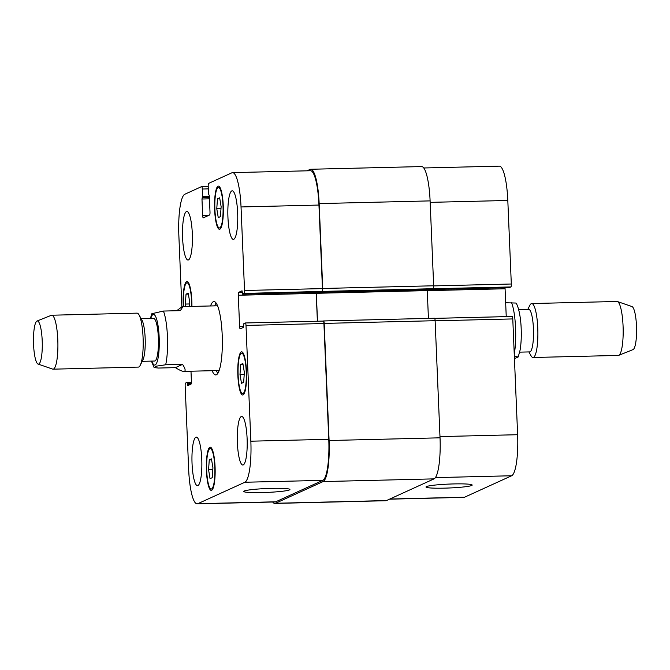 <?xml version="1.0" encoding="UTF-8"?>
<svg xmlns="http://www.w3.org/2000/svg" width="670" height="670" viewBox="0 0 670 670"><rect width="100%" height="100%" fill="white"/><g stroke="black" fill="none" stroke-linecap="round" stroke-linejoin="round"><path stroke-width="1" d="M176.654 310.738L182.248 306.651C182.877 306.659 182.232 307.991 180.322 310.646L163.421 311.056L151.847 313.711M175.414 367.637L158.514 368.048L154.117 367.596L156.453 366.147L165.674 364.781L182.575 364.371L175.414 367.637C179.418 370.15 182.215 371.398 183.823 371.389C185.9 371.255 185.489 368.919 182.575 364.371M217.817 373.366A36.699 7.445 88.6 0 1 216.36 370.594M214.785 305.855A36.699 7.445 88.6 0 1 216.109 303.016M210.556 305.956A36.699 7.445 88.6 0 1 213.32 301.709A36.699 7.445 88.6 0 1 213.956 301.559A36.699 7.445 88.6 0 1 222.298 338.065A36.699 7.445 88.6 0 1 215.74 374.932A36.699 7.445 88.6 0 1 212.13 370.703M142.216 361.331L154.619 361.029A21.314 4.33 -91.4 0 0 154.988 360.946A21.314 4.33 -91.4 0 0 158.396 338.693A21.314 4.33 -91.4 0 0 153.581 318.409L141.177 318.711M38.073 364.07L52.637 369.103A26.984 5.477 -91.4 0 0 53.047 369.17L138.347 367.093A26.984 5.477 -91.4 0 0 138.816 366.984A26.984 5.477 -91.4 0 0 140.264 365.25L142.928 359.891A21.314 4.33 -91.4 0 0 145.214 339.933A21.314 4.33 -91.4 0 0 141.965 320.118L139.042 314.892A26.984 5.477 -91.4 0 0 137.032 313.141L51.741 315.218A26.984 5.477 -91.4 0 0 51.33 315.302L37.026 321.039A21.582 4.38 -91.4 0 0 33.5 342.655A21.582 4.38 -91.4 0 0 38.073 364.07A21.582 4.38 -91.4 0 0 38.785 364.036A21.582 4.38 -91.4 0 0 42.202 340.695A21.582 4.38 -91.4 0 0 37.026 321.039M140.264 365.25A26.984 5.477 -91.4 0 0 143.162 339.983A26.984 5.477 -91.4 0 0 139.042 314.892M53.047 369.17A26.984 5.477 -91.4 0 0 53.516 369.053A26.984 5.477 -91.4 0 0 57.838 340.896A26.984 5.477 -91.4 0 0 51.741 315.218M514.342 356.314L518.203 356.951L514.443 358.659M518.203 356.951L520.062 350.243C521.134 343.978 521.503 336.725 521.176 328.484C520.665 314.037 517.5 304.465 515.942 303.049L505.657 302.74M518.647 309.532L528.655 309.289A21.314 4.33 88.6 0 1 533.437 328.66A21.314 4.33 88.6 0 1 529.685 351.909L519.677 352.152M527.851 309.314L529.794 305.394A26.984 5.477 88.6 0 1 531.712 303.543A26.984 5.477 88.6 0 1 537.767 328.066A26.984 5.477 88.6 0 1 533.027 357.495A26.984 5.477 88.6 0 1 531.017 355.745L528.881 351.926M531.712 303.543L617.011 301.475A26.984 5.477 88.6 0 1 617.43 301.542A26.984 5.477 88.6 0 1 623.067 325.989A26.984 5.477 88.6 0 1 618.737 355.334A26.984 5.477 88.6 0 1 618.326 355.427L533.027 357.495M617.43 301.542L631.986 306.567A21.582 4.38 88.6 0 1 636.5 326.131A21.582 4.38 88.6 0 1 633.033 349.606L618.737 355.334M262.213 492.576A23.115 1.951 -2.4 0 1 243.746 491.437A23.115 1.951 -2.4 0 1 266.752 488.522A23.115 1.951 -2.4 0 1 289.926 489.502A23.115 1.951 -2.4 0 1 262.213 492.576M444.461 488.145A23.115 1.951 -2.4 0 1 425.994 487.006A23.115 1.951 -2.4 0 1 449.009 484.083A23.115 1.951 -2.4 0 1 472.182 485.072A23.115 1.951 -2.4 0 1 444.461 488.145M239.994 374.413L240.697 364.514L242.875 363.525L244.357 372.428L243.662 382.327L241.485 383.324L239.994 374.413L244.232 374.312M240.697 364.514L243.034 364.463M216.77 208.705L217.465 198.806L219.651 197.809L221.134 206.712L220.438 216.611L218.253 217.608L216.77 208.705L221 208.596M217.465 198.806L219.802 198.747M185.758 306.559L185.339 304.063L186.034 294.163L188.22 293.167L189.702 302.07L189.392 306.475M185.339 304.063L189.568 303.954M186.034 294.163L188.37 294.105M208.571 469.77L209.266 459.871L211.444 458.883L212.934 467.786L212.231 477.685L210.053 478.681L208.571 469.77L212.8 469.67M209.266 459.871L211.603 459.821M219.793 227.859A20.234 4.104 -91.4 0 0 223.035 206.737A20.234 4.104 -91.4 0 0 218.462 187.474A20.234 4.104 -91.4 0 0 214.844 207.809A20.234 4.104 -91.4 0 0 219.442 227.942A20.234 4.104 -91.4 0 0 219.793 227.859M219.852 229.199A21.582 4.38 88.6 0 1 219.475 229.291A21.582 4.38 88.6 0 1 214.567 207.817A21.582 4.38 88.6 0 1 218.428 186.126A21.582 4.38 88.6 0 1 223.303 206.67A21.582 4.38 88.6 0 1 219.852 229.199M243.026 393.566A20.234 4.104 -91.4 0 0 246.259 372.453A20.234 4.104 -91.4 0 0 241.686 353.191A20.234 4.104 -91.4 0 0 238.076 373.525A20.234 4.104 -91.4 0 0 242.674 393.65A20.234 4.104 -91.4 0 0 243.026 393.566M243.076 394.915A21.582 4.38 88.6 0 1 242.708 394.998A21.582 4.38 88.6 0 1 237.8 373.525A21.582 4.38 88.6 0 1 241.652 351.842A21.582 4.38 88.6 0 1 246.535 372.386A21.582 4.38 88.6 0 1 243.076 394.915M211.594 488.924A20.234 4.104 -91.4 0 0 214.827 467.802A20.234 4.104 -91.4 0 0 210.254 448.548A20.234 4.104 -91.4 0 0 206.645 468.883A20.234 4.104 -91.4 0 0 211.243 489.008A20.234 4.104 -91.4 0 0 211.594 488.924M211.653 490.272A21.582 4.38 88.6 0 1 211.276 490.356A21.582 4.38 88.6 0 1 206.368 468.883A21.582 4.38 88.6 0 1 210.221 447.2A21.582 4.38 88.6 0 1 215.103 467.744A21.582 4.38 88.6 0 1 211.653 490.272M191.654 306.416A20.234 4.104 -91.4 0 0 187.03 282.832A20.234 4.104 -91.4 0 0 183.555 306.617M183.279 306.625A21.582 4.38 88.6 0 1 186.997 281.484A21.582 4.38 88.6 0 1 191.93 306.416M188.463 259.927A24.288 4.933 88.6 0 1 188.044 260.027A24.288 4.933 88.6 0 1 182.525 235.874A24.288 4.933 88.6 0 1 186.863 211.477A24.288 4.933 88.6 0 1 192.349 234.584A24.288 4.933 88.6 0 1 188.463 259.927M197.918 485.574A24.288 4.933 88.6 0 1 197.499 485.675A24.288 4.933 88.6 0 1 191.98 461.521A24.288 4.933 88.6 0 1 196.318 437.125A24.288 4.933 88.6 0 1 201.804 460.231A24.288 4.933 88.6 0 1 197.918 485.574M243.26 464.913A24.288 4.933 88.6 0 1 242.841 465.014A24.288 4.933 88.6 0 1 237.322 440.852A24.288 4.933 88.6 0 1 241.661 416.455A24.288 4.933 88.6 0 1 247.146 439.57A24.288 4.933 88.6 0 1 243.26 464.913M233.805 239.265A24.288 4.933 88.6 0 1 233.386 239.366A24.288 4.933 88.6 0 1 227.867 215.204A24.288 4.933 88.6 0 1 232.205 190.808A24.288 4.933 88.6 0 1 237.691 213.923A24.288 4.933 88.6 0 1 233.805 239.265M181.846 306.76L178.848 235.296A37.78 7.663 88.6 0 1 184.828 194.241L201.62 186.587A2.697 0.544 88.6 0 1 201.662 186.578A2.697 0.544 88.6 0 1 202.273 189.032L202.583 196.553L201.971 199.023L202.658 215.405A2.697 0.544 -91.4 0 0 203.27 217.859A2.697 0.544 -91.4 0 0 203.311 217.842L209.576 214.995A2.697 0.544 -91.4 0 0 210.003 212.063L209.316 195.673L208.521 193.848L208.211 186.327A2.697 0.544 88.6 0 1 208.638 183.387L231.904 172.785A37.78 7.663 88.6 0 1 232.557 172.634A37.78 7.663 88.6 0 1 241.033 206.955L244.533 290.495A2.697 0.544 88.6 0 1 244.106 293.427L242.573 294.122L242.037 290.814L238.721 292.321A2.697 0.544 -91.4 0 0 238.294 295.252L239.6 326.416A2.697 0.544 -91.4 0 0 240.212 328.87A2.697 0.544 -91.4 0 0 240.254 328.853L243.545 327.354L243.838 323.669L245.346 322.974A2.697 0.544 88.6 0 1 245.396 322.965A2.697 0.544 88.6 0 1 245.999 325.419L250.848 441.195A37.78 7.663 88.6 0 1 244.868 482.249L197.801 503.698A37.78 7.663 88.6 0 1 197.139 503.857A37.78 7.663 88.6 0 1 188.664 469.536L185.163 385.995A2.697 0.544 88.6 0 1 185.59 383.056L187.123 382.369L187.667 385.669L190.975 384.17A2.697 0.544 -91.4 0 0 191.402 381.23L190.983 371.214M434.688 318.376L512.123 316.491A2.697 0.544 88.6 0 1 512.165 316.474A2.697 0.544 88.6 0 1 512.776 318.928L517.625 434.704A37.78 7.663 88.6 0 1 511.645 475.759L464.578 497.215A37.78 7.663 88.6 0 1 463.916 497.366L389.505 499.175M423.775 167.977L499.334 166.143A37.78 7.663 88.6 0 1 507.81 200.464L511.31 284.005A2.697 0.544 88.6 0 1 510.883 286.944L509.334 287.631M505.071 287.74A2.697 0.544 -91.4 0 0 505.071 288.77L506.244 316.625M323.292 321.072L323.535 320.955A2.697 0.544 88.6 0 1 323.585 320.947A2.697 0.544 88.6 0 1 324.188 323.401L329.096 440.517A37.78 7.663 88.6 0 1 323.116 481.571L275.504 503.27A37.78 7.663 88.6 0 1 274.851 503.43L385.786 500.733A37.78 7.663 -91.4 0 0 386.439 500.574L434.051 478.874A37.78 7.663 -91.4 0 0 440.031 437.82L435.123 320.704A2.697 0.544 -91.4 0 0 434.52 318.25A2.697 0.544 -91.4 0 0 434.47 318.258L323.627 320.955M428.423 318.401L427.259 290.613A2.697 0.544 88.6 0 1 427.259 289.633M510.883 286.944L433.23 288.711A2.697 0.544 -91.4 0 0 433.657 285.78L430.106 200.891A37.78 7.663 -91.4 0 0 421.631 166.57L310.687 169.267A37.78 7.663 88.6 0 1 319.163 203.588L322.722 288.477A2.697 0.544 88.6 0 1 322.295 291.408L244.106 293.427M245.438 322.974L323.267 321.081A2.697 0.544 88.6 0 1 323.309 321.072A2.697 0.544 88.6 0 1 323.92 323.518L328.769 439.302A37.78 7.663 88.6 0 1 322.789 480.356L275.722 501.805A37.78 7.663 88.6 0 1 275.06 501.964L197.139 503.857M232.557 172.634L310.478 170.733A37.78 7.663 88.6 0 1 318.953 205.054L322.454 288.603A2.697 0.544 88.6 0 1 322.027 291.534M316.215 292.329A2.697 0.544 -91.4 0 0 316.215 293.359L317.387 321.215M274.851 503.43A37.78 7.663 88.6 0 1 272.698 502.023M316.324 292.329A2.697 0.544 -91.4 0 0 316.324 293.309L317.496 321.215M306.977 170.825L310.034 169.426A37.78 7.663 88.6 0 1 310.687 169.267M151.83 361.097A25.368 5.151 -91.4 0 0 152.174 362.043A25.368 5.151 -91.4 0 0 155.155 364.974A25.368 5.151 -91.4 0 0 158.765 331.399A25.368 5.151 -91.4 0 0 150.792 318.476M165.674 364.781A32.378 6.574 -91.4 0 0 163.421 311.056M511.553 302.597A32.378 6.574 88.6 0 1 515.573 328.132A32.378 6.574 88.6 0 1 514.25 354.137M389.831 499.033L464.578 497.215M430.165 202.357L507.81 200.464M433.666 285.897L511.31 284.005M427.267 290.663L505.071 288.77M435.131 320.821L512.776 318.928M439.981 436.597L517.625 434.704M435.408 477.618L511.645 475.759M275.722 501.805L197.801 503.698M201.662 186.578L208.211 186.419L201.712 186.587M208.311 188.881L202.273 189.032M209.007 215.254L202.658 215.405M318.953 205.054L241.033 206.955M322.454 288.603L244.533 290.495M242.297 292.237L238.721 292.321M316.215 293.359L238.294 295.252M243.721 326.315L239.6 326.416M323.92 323.518L245.999 325.419M328.769 439.302L250.848 441.195M322.789 480.356L244.868 482.249M440.031 437.82L329.096 440.517M434.051 478.874L323.116 481.571M435.123 320.704L324.188 323.401M427.259 290.613L316.324 293.309M509.368 287.631L242.599 294.113L509.351 287.631M433.23 288.711L322.295 291.408M433.657 285.78L322.722 288.477M430.106 200.891L319.163 203.588M209.45 198.839L201.971 199.023M209.4 197.667L202.147 197.851M209.392 197.558L202.415 197.725M209.342 196.385L202.583 196.553M189.962 384.63L187.424 384.689M191.319 383.248L187.365 383.349M191.402 382.269L187.139 382.369L191.402 382.26M275.504 503.27L386.439 500.574M151.42 361.105L154.117 367.596M151.856 313.694L150.382 318.484M217.566 305.788L182.248 306.651M219.14 370.527L183.823 371.389M219.986 187.441L218.462 187.474M220.966 227.901L219.442 227.942M243.21 353.157L241.686 353.191M244.198 393.617L242.674 393.65M211.779 448.515L210.254 448.548M212.767 488.974L211.243 489.008M188.555 282.799L187.03 282.832M512.165 316.474L434.679 318.359M323.309 321.072L245.396 322.965M323.585 320.947L434.52 318.25"/></g></svg>
